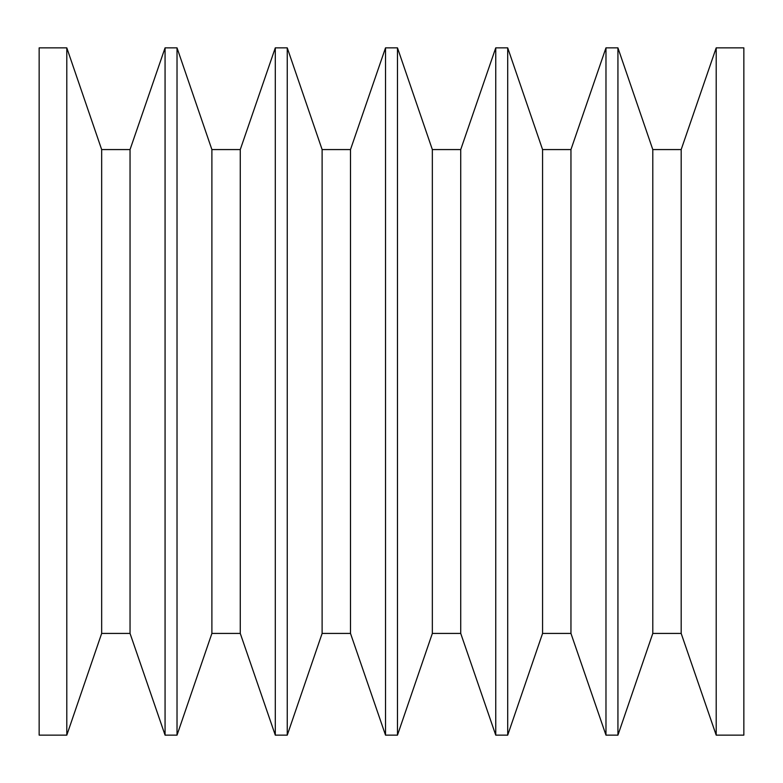 <?xml version="1.0" encoding="UTF-8"?>
<svg xmlns="http://www.w3.org/2000/svg" width="783" height="783" viewBox="0 0 783 783"><rect width="100%" height="100%" fill="white"/><g stroke="black" fill="none" stroke-linecap="round" stroke-linejoin="round"><path stroke-width="1.17" d="M39.15 735.139L66.8 735.139L66.8 47.861L39.15 47.861L39.15 735.139L39.15 47.861L66.8 47.861L66.8 735.139L101.663 633.427L101.663 149.573L66.8 47.861L101.663 149.573L101.663 633.427L130.047 633.427L130.047 149.573L101.663 149.573L130.047 149.573L130.047 633.427L165.066 735.139L165.066 47.861L130.047 149.573L165.066 47.861L165.066 735.139L177.027 735.139L177.027 47.861L165.066 47.861L177.027 47.861L177.027 735.139L211.89 633.427L211.89 149.573L177.027 47.861L211.89 149.573L211.89 633.427L240.273 633.427L240.273 149.573L211.89 149.573L240.273 149.573L240.273 633.427L275.293 735.139L275.293 47.861L240.273 149.573L275.293 47.861L275.293 735.139L287.253 735.139L287.253 47.861L275.293 47.861L287.253 47.861L287.253 735.139L322.116 633.427L322.116 149.573L287.253 47.861L322.116 149.573L322.116 633.427L350.5 633.427L350.5 149.573L322.116 149.573L350.5 149.573L350.5 633.427L385.52 735.139L385.52 47.861L350.5 149.573L385.52 47.861L385.52 735.139L397.48 735.139L397.48 47.861L385.52 47.861L397.48 47.861L397.48 735.139L432.343 633.427L432.343 149.573L397.48 47.861L432.343 149.573L432.343 633.427L460.727 633.427L460.727 149.573L432.343 149.573L460.727 149.573L460.727 633.427L495.747 735.139L495.747 47.861L460.727 149.573L495.747 47.861L495.747 735.139L507.707 735.139L507.707 47.861L495.747 47.861L507.707 47.861L507.707 735.139L542.57 633.427L542.57 149.573L507.707 47.861L542.57 149.573L542.57 633.427L570.954 633.427L570.954 149.573L542.57 149.573L570.954 149.573L570.954 633.427L605.973 735.139L605.973 47.861L570.954 149.573L605.973 47.861L605.973 735.139L617.934 735.139L617.934 47.861L605.973 47.861L617.934 47.861L617.934 735.139L652.797 633.427L652.797 149.573L617.934 47.861L652.797 149.573L652.797 633.427L681.181 633.427L681.181 149.573L652.797 149.573L681.181 149.573L681.181 633.427L716.2 735.139L716.2 47.861L681.181 149.573L716.2 47.861L716.2 735.139L743.85 735.139L743.85 47.861L716.2 47.861L743.85 47.861L743.85 735.139L716.2 735.139L681.181 633.427L652.797 633.427L617.934 735.139L605.973 735.139L570.954 633.427L542.57 633.427L507.707 735.139L495.747 735.139L460.727 633.427L432.343 633.427L397.48 735.139L385.52 735.139L350.5 633.427L322.116 633.427L287.253 735.139L275.293 735.139L240.273 633.427L211.89 633.427L177.027 735.139L165.066 735.139L130.047 633.427L101.663 633.427L66.8 735.139L39.15 735.139"/></g></svg>
